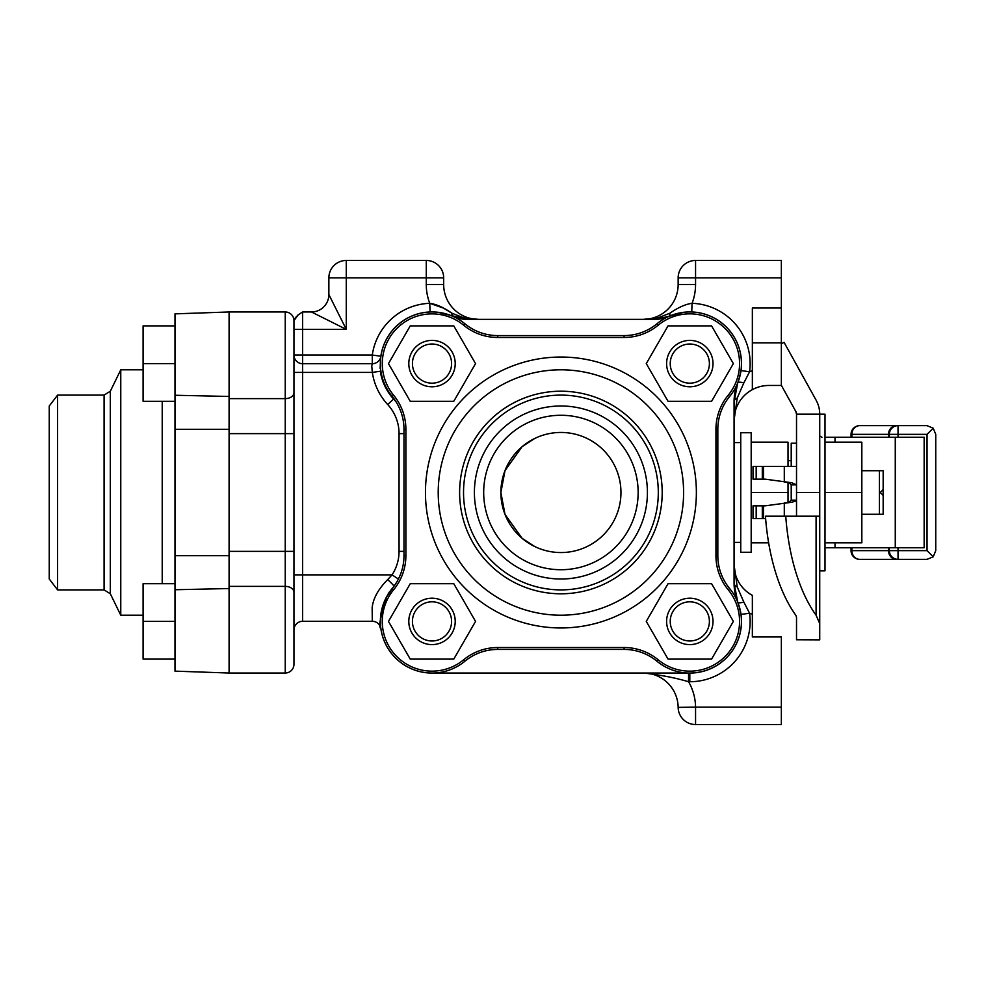 <?xml version="1.0" encoding="UTF-8"?>
<svg xmlns="http://www.w3.org/2000/svg" width="985" height="985" viewBox="0 0 985 985"><rect width="100%" height="100%" fill="white"/><g stroke="black" fill="none" stroke-linecap="round" stroke-linejoin="round"><path stroke-width="1.48" d="M410.24 401.301L388.472 363.6L410.24 325.887L453.777 325.887L475.546 363.6L453.777 401.301L410.24 401.301M410.24 659.113L388.472 621.4L410.24 583.699L453.777 583.699L475.546 621.4L453.777 659.113L410.24 659.113M668.039 401.301L646.271 363.6L668.039 325.887L711.589 325.887L733.357 363.6L711.589 401.301L668.039 401.301M668.039 659.113L646.271 621.4L668.039 583.699L711.589 583.699L733.357 621.4L711.589 659.113L668.039 659.113M432.009 340.391A23.209 23.209 0 0 0 408.8 363.6A23.209 23.209 0 0 0 432.009 386.797A23.209 23.209 0 0 0 455.218 363.6A23.209 23.209 0 0 0 432.009 340.391M432.009 383.177A19.577 19.577 0 0 1 412.432 363.6A19.577 19.577 0 0 1 432.009 344.024A19.577 19.577 0 0 1 451.586 363.6A19.577 19.577 0 0 1 432.009 383.177M432.009 598.203A23.209 23.209 0 0 0 408.8 621.4A23.209 23.209 0 0 0 432.009 644.609A23.209 23.209 0 0 0 455.218 621.4A23.209 23.209 0 0 0 432.009 598.203M432.009 640.976A19.577 19.577 0 0 1 412.432 621.4A19.577 19.577 0 0 1 432.009 601.823A19.577 19.577 0 0 1 451.586 621.4A19.577 19.577 0 0 1 432.009 640.976M689.808 340.391A23.209 23.209 0 0 0 666.611 363.6A23.209 23.209 0 0 0 689.808 386.797A23.209 23.209 0 0 0 713.017 363.6A23.209 23.209 0 0 0 689.808 340.391M689.808 383.177A19.577 19.577 0 0 1 670.231 363.6A19.577 19.577 0 0 1 689.808 344.024A19.577 19.577 0 0 1 709.397 363.6A19.577 19.577 0 0 1 689.808 383.177M689.808 598.203A23.209 23.209 0 0 0 666.611 621.4A23.209 23.209 0 0 0 689.808 644.609A23.209 23.209 0 0 0 713.017 621.4A23.209 23.209 0 0 0 689.808 598.203M689.808 640.976A19.577 19.577 0 0 1 670.231 621.4A19.577 19.577 0 0 1 689.808 601.823A19.577 19.577 0 0 1 709.397 621.4A19.577 19.577 0 0 1 689.808 640.976M174.985 325.887L143.084 325.887L143.084 401.301L174.985 401.301M174.985 363.6L143.084 363.6M174.985 583.699L143.084 583.699L143.084 659.113L174.985 659.113M174.985 621.4L143.084 621.4M796.52 516.202L796.52 414.18L795.794 411.373A5.799 5.799 0 0 1 796.52 414.18L819.729 414.18L819.729 492.5L819.729 414.18L825.011 414.18L825.011 570.82L819.729 570.82M825.011 542.821L861.838 542.821L861.838 442.179L825.011 442.179M825.011 492.5L861.838 492.5M796.052 411.902L781.351 385.32M796.52 414.18L819.729 414.18A29.008 29.008 0 0 0 816.085 400.119L784.048 342.312L781.351 343.802M821.933 437.241L819.729 436.023M796.52 492.5L819.729 492.5L819.729 516.202L765.443 516.202A145.029 70.317 90 0 0 785.279 597.366A145.029 70.317 90 0 0 795.794 615.219L796.52 617.066L796.52 639.758L816.196 639.844L819.729 639.844L819.729 623.554L816.085 615.219A145.029 70.317 -90 0 1 805.57 597.366A145.029 70.317 -90 0 1 785.747 516.202M825.011 547.759L924.152 547.759L924.152 437.241L825.011 437.241M796.52 617.066L796.52 622.446M819.729 516.202L819.729 623.554M819.729 578.934L819.729 594.595M819.729 622.446L819.729 639.844L816.196 639.844M896.412 559.357A8.705 7.892 -90 0 1 890.834 556.808A8.705 7.892 -90 0 1 888.532 550.652L851.865 550.652A8.705 7.892 90 0 0 854.18 556.808A8.705 7.892 90 0 0 859.757 559.357L927.045 559.357L933.201 556.808L935.75 550.652L935.75 434.348L933.201 428.192L927.045 434.348L927.045 550.652L933.201 556.808M896.412 425.643L859.757 425.643A8.705 7.892 90 0 0 854.18 428.192A8.705 7.892 90 0 0 851.865 434.348L888.532 434.348A8.705 7.892 -90 0 1 890.834 428.192A8.705 7.892 -90 0 1 896.412 425.643L927.045 425.643L933.201 428.192M888.532 437.241L888.532 434.348L889.344 434.348A8.705 8.705 0 0 1 898.037 425.643A8.705 8.705 0 0 0 889.344 434.348L889.344 437.241M851.865 437.241L851.865 434.348L851.052 434.348A8.705 8.705 0 0 1 859.757 425.643A8.705 8.705 0 0 0 851.052 434.348L851.052 437.241M859.757 559.357A8.705 8.705 0 0 1 853.601 556.808A8.705 8.705 0 0 0 859.757 559.357L898.037 559.357A8.705 8.705 0 0 1 889.344 550.652L888.532 550.652L888.532 547.759M851.865 547.759L851.865 550.652L851.052 550.652A8.705 8.705 0 0 0 853.601 556.808A8.705 8.705 0 0 1 851.052 550.652L851.052 547.759M889.344 547.759L889.344 550.652A8.705 8.705 0 0 0 898.037 559.357L898.037 550.652L889.344 550.652M796.52 466.397L753.02 466.397L753.02 479.153L765.123 479.153L791.78 482.748L796.52 484.866L791.214 484.866L791.214 500.134L796.52 500.134L796.286 500.873L791.78 502.252L765.123 505.847L753.02 505.847L753.02 518.602L765.628 518.602M791.214 500.134L789.01 502.252L785.513 502.806M785.513 482.194L789.01 482.748L791.214 484.866M796.52 443.188L791.214 443.188L791.214 466.397M756.184 505.847L756.184 518.602M756.184 466.397L756.184 479.153M751.186 542.821L768.645 542.821M788.025 502.412L788.025 482.588M751.186 492.5L751.186 432.747L740.745 432.747L740.745 552.253L751.186 552.253L751.186 492.5L788.025 492.5M788.025 466.397L788.025 442.179L751.186 442.179M861.838 514.269L879.396 514.269L879.396 470.731L861.838 470.731M879.396 514.269L883.163 514.269L883.163 495.406L880.27 492.5L883.163 489.594L883.163 495.406M883.163 489.594L883.163 470.731L879.396 470.731M505.01 514.404L522.087 538.303L505.01 514.404L500.873 492.5A60.048 60.048 0 0 1 560.908 432.452A60.048 60.048 0 0 1 620.956 492.5A60.048 60.048 0 0 1 560.908 552.548A60.048 60.048 0 0 1 500.873 492.5A60.048 60.048 0 0 1 560.908 432.452A60.048 60.048 0 0 1 620.956 492.5A60.048 60.048 0 0 1 560.908 552.548A60.048 60.048 0 0 1 500.873 492.5L505.01 470.596L522.087 446.697L534.806 438.423L522.087 446.697L505.01 470.596M293.949 592.28A8.705 5.898 180 0 0 285.244 586.383L229.086 586.383L229.086 673.026L229.086 311.974L174.985 313.858L174.985 671.142L229.086 673.026L285.244 673.026A8.705 8.705 0 0 0 293.949 664.333L293.949 433.634L293.949 551.366L285.244 551.366L285.244 673.026M57.598 395.108L57.598 589.892L49.25 579.008L49.25 405.992L57.598 395.108L104.078 395.108L110.332 391.205L120.761 369.806L120.761 615.194L143.084 615.194M432.009 671.142A49.742 49.742 0 0 1 393.643 589.744A53.522 53.522 0 0 0 405.882 555.688L405.882 429.312A53.522 53.522 0 0 0 393.643 395.256A49.742 49.742 0 0 1 463.664 325.235A53.522 53.522 0 0 0 497.721 337.473L624.096 337.473A53.522 53.522 0 0 0 658.152 325.235A49.742 49.742 0 0 1 728.186 395.256A53.522 53.522 0 0 0 715.947 429.312L715.947 555.688A53.522 53.522 0 0 0 728.186 589.744A49.742 49.742 0 0 1 658.152 659.765A53.522 53.522 0 0 0 624.096 647.527L497.721 647.527A53.522 53.522 0 0 0 463.664 659.765A49.742 49.742 0 0 1 432.009 671.142M736.706 599.348L737.765 602.254A51.626 51.626 0 0 1 689.808 673.026L432.009 673.026A51.626 51.626 0 0 1 392.19 588.538A51.626 51.626 0 0 0 403.985 555.688L403.985 429.312A51.626 51.626 0 0 0 392.19 396.462A51.626 51.626 0 0 1 464.871 323.769A51.626 51.626 0 0 0 497.721 335.577L624.096 335.577A51.626 51.626 0 0 0 656.958 323.769A51.626 51.626 0 0 1 729.639 396.462A51.626 51.626 0 0 0 717.831 429.312L717.831 555.688A51.626 51.626 0 0 0 729.639 588.538A51.626 51.626 0 0 1 656.958 661.23A51.626 51.626 0 0 0 624.096 649.423L497.721 649.423A51.626 51.626 0 0 0 464.871 661.23A51.626 51.626 0 0 1 386.243 597.501L396.105 583.095M683.602 492.5A122.694 122.694 0 0 1 560.908 615.194A122.694 122.694 0 0 1 438.214 492.5A122.694 122.694 0 0 1 560.908 369.806A122.694 122.694 0 0 1 683.602 492.5A122.694 122.694 0 0 1 560.908 615.194A122.694 122.694 0 0 1 438.214 492.5A122.694 122.694 0 0 1 560.908 369.806A122.694 122.694 0 0 1 683.602 492.5A122.694 122.694 0 0 1 560.908 615.194A122.694 122.694 0 0 1 438.214 492.5M658.3 492.5A97.392 97.392 0 0 1 560.908 589.892A97.392 97.392 0 0 1 463.529 492.5A97.392 97.392 0 0 1 560.908 395.108A97.392 97.392 0 0 1 658.3 492.5M647.416 492.5A86.508 86.508 0 0 1 560.908 579.008A86.508 86.508 0 0 1 474.401 492.5A86.508 86.508 0 0 1 560.908 405.992A86.508 86.508 0 0 1 647.416 492.5M638.145 492.5A77.224 77.224 0 0 1 560.908 569.724A77.224 77.224 0 0 1 483.684 492.5A77.224 77.224 0 0 1 560.908 415.276A77.224 77.224 0 0 1 638.145 492.5M229.086 433.634L293.949 433.634L293.949 320.667A8.705 8.705 0 0 0 285.244 311.974L229.086 311.974L229.086 398.617L285.244 398.617L285.244 551.366L229.086 551.366M371.911 365.324L372.293 363.711L302.641 363.711L302.641 329.372L346.264 329.372L328.867 294.564A17.398 17.398 0 0 1 311.457 311.974L346.264 329.372L346.264 277.856L426.271 277.856L426.271 284.542L443.669 284.542L443.669 277.856A17.398 17.398 0 0 0 426.271 260.459L346.264 260.459A17.398 17.398 0 0 0 328.867 277.856L328.867 294.564M372.133 607.831L372.158 607.696C373.13 598.461 378.302 589.104 387.671 579.599L392.055 574.871L293.949 574.871L293.949 601.823M293.949 640.976L293.949 664.333M430.088 311.999L429.755 303.306C436.343 304.205 443.742 307.517 451.943 313.23A8.705 3.041 113.8 0 0 452.878 316.37A34.807 34.807 0 0 0 466.952 319.349L654.865 319.349L668.938 316.37A51.626 51.626 0 0 1 737.765 382.746A51.626 51.626 0 0 0 734.071 401.905L734.071 583.095A51.626 51.626 0 0 0 737.765 602.254A8.705 2.179 158.2 0 0 743.81 602.032L737.248 586.998A8.705 5.036 0 0 1 734.071 583.095L737.765 602.254L740.154 609.949M380.629 358.515L380.899 356.25A8.705 8.705 0 0 1 372.293 363.711L371.973 365.004M380.124 368.501L380.395 362.492A51.626 51.626 0 0 1 452.878 316.37L466.952 319.349L438.054 312.319M752.355 370.754L752.355 308.022L781.351 308.022L781.351 385.467L768.879 385.467A34.807 34.807 0 0 0 752.355 389.641L752.355 370.754A52.205 52.205 0 0 0 749.585 371.764A60.331 60.331 0 0 0 692.061 303.306L691.741 311.999L689.808 311.974L691.741 311.999M688.564 673.026L688.564 681.731C675.365 677.803 660.295 674.897 643.34 673.026A34.807 34.807 0 0 1 678.148 707.378L695.558 707.144A52.205 52.205 0 0 0 688.564 681.731L689.808 681.731A60.331 60.331 0 0 0 749.585 613.236L743.81 602.032M739.169 606.231L740.966 614.418L749.585 613.236A52.205 52.205 0 0 0 752.355 614.246L752.355 595.359A34.807 34.807 0 0 1 734.071 564.725L737.248 586.986L734.071 564.725A34.807 34.807 0 0 0 752.355 595.359M781.351 724.541L695.558 724.541L781.351 724.541L781.351 636.95L752.355 636.95L752.355 614.246M781.351 308.022L781.351 260.459L695.558 260.459A17.398 17.398 0 0 0 683.245 265.556A17.398 17.398 0 0 1 695.558 260.459L695.558 277.856L678.148 277.856L678.148 284.542A34.807 34.807 0 0 1 643.34 319.349L658.054 317.86L669.874 313.23A8.705 3.041 -113.8 0 1 668.938 316.37L683.775 312.319L675.525 313.981M380.899 356.324L380.444 361.015M560.908 432.452A60.048 60.048 0 0 1 620.956 492.5A60.048 60.048 0 0 1 560.908 552.548A60.048 60.048 0 0 1 500.873 492.5A60.048 60.048 0 0 1 560.908 432.452M740.154 375.051L737.765 382.746L734.071 401.905A8.705 5.036 180 0 1 737.248 398.014L734.071 420.275A34.807 34.807 0 0 1 752.355 389.641A34.807 34.807 0 0 0 734.071 420.275L737.248 398.002L743.81 382.968A8.705 2.179 21.8 0 0 737.765 382.746L736.706 385.652M522.087 538.303L534.806 546.577L522.087 538.303M389.26 592.12L388.225 593.869M386.686 596.664L380.826 614.615M743.81 382.968L749.585 371.764L740.966 370.582L739.169 378.757M446.907 314.166L452.017 316M654.865 319.349A34.807 34.807 0 0 0 668.938 316.37L654.865 319.349A8.705 5.713 -90 0 0 658.054 317.86L643.34 319.349M396.29 402.188A51.011 51.011 0 0 0 393.618 399.036A52.254 52.254 0 0 1 380.321 371.234L372.33 372.416L371.776 366.26M380.715 627.827L380.899 628.713A8.705 8.705 0 0 0 380.899 628.713L380.899 628.713C378.425 627.236 380.21 616.832 386.28 597.538M678.148 284.542L695.558 284.542A52.205 52.205 0 0 1 692.061 303.306C685.486 304.205 678.086 307.517 669.874 313.23M686.533 304.488L685.252 304.907M678.148 277.856A17.398 17.398 0 0 1 683.245 265.556A17.398 17.398 0 0 0 678.148 277.856M667.953 683.221A34.807 34.807 0 0 1 678.148 707.378A17.398 17.398 0 0 0 695.558 724.541L695.558 707.144L781.351 707.144M426.271 284.542A52.205 52.205 0 0 0 429.755 303.306A60.331 60.331 0 0 0 372.293 355.019L380.899 356.25M466.952 319.349A8.705 5.713 90 0 1 463.763 317.86L451.943 313.23L444.038 308.44M478.476 319.349L463.763 317.86L478.476 319.349A34.807 34.807 0 0 1 443.669 284.542L443.669 277.856L426.271 277.856L426.271 260.459A17.398 17.398 0 0 1 438.571 265.556A17.398 17.398 0 0 0 426.271 260.459A17.398 17.398 0 0 1 438.571 265.556M393.84 585.866A8.705 0.653 42.7 0 0 387.671 579.599M380.899 628.713L380.899 628.701A8.705 8.705 0 0 0 372.293 621.289L372.158 607.696M398.408 579.045L392.055 574.871A42.934 42.934 0 0 0 399.06 551.366L403.985 551.366M429.755 303.306L443.422 308.083M323.769 306.877A17.398 17.398 0 0 1 311.457 311.974L302.641 311.974C297.605 314.978 294.712 317.872 293.949 320.667L298.086 314.954M302.641 311.974L302.641 329.372L293.949 329.372L293.949 320.667M293.949 372.416L302.641 372.416L302.641 621.289A8.705 8.705 0 0 0 293.949 629.981A8.705 8.705 0 0 1 302.641 621.289L372.293 621.289A8.705 8.705 0 0 1 380.899 628.701M393.618 399.036L387.671 404.515A60.331 60.331 0 0 1 372.33 372.416L302.641 372.416L302.641 363.711A8.705 8.705 0 0 1 293.949 355.019L372.293 355.019L372.293 363.711A8.705 8.705 0 0 0 377.994 361.594M333.964 265.556A17.398 17.398 0 0 1 346.264 260.459L346.264 277.856L328.867 277.856A17.398 17.398 0 0 1 346.264 260.459L426.271 260.459M816.085 516.202L816.085 615.219M835.021 547.759L835.021 542.821M835.021 442.179L835.021 437.241M895.266 547.759L895.266 437.241M927.045 550.652L898.037 550.652L898.037 547.759M898.037 437.241L898.037 425.643M889.344 434.348L927.045 434.348M784.294 466.397L784.294 482.194M762.304 505.847L762.304 518.602M762.304 466.397L762.304 479.153M784.294 502.806L784.294 516.202M791.78 482.748L789.01 482.748M763.498 466.397L763.498 479.153M791.78 502.252L789.01 502.252M763.498 505.847L763.498 518.602M110.332 391.205L110.332 593.795L120.761 615.194M104.078 395.108L104.078 589.892L57.598 589.892M162.229 401.301L162.229 583.699M229.086 396.462L174.985 395.256M229.086 429.312L174.985 429.312M229.086 555.688L174.985 555.688M229.086 588.538L174.985 589.744M392.19 588.538L393.643 589.744M656.958 661.23L658.152 659.765M656.958 323.769L658.152 325.235M392.19 396.462L393.643 395.256M662.203 492.5A101.295 101.295 0 0 1 560.908 593.795A101.295 101.295 0 0 1 459.613 492.5A101.295 101.295 0 0 1 560.908 391.205A101.295 101.295 0 0 1 662.203 492.5M696.37 492.5A135.462 135.462 0 0 0 560.908 357.038A135.462 135.462 0 0 0 425.458 492.5A135.462 135.462 0 0 0 560.908 627.962A135.462 135.462 0 0 0 696.37 492.5M403.985 555.688L405.882 555.688M403.985 429.312L405.882 429.312M464.871 323.769L463.664 325.235M497.721 335.577L497.721 337.473M624.096 335.577L624.096 337.473M729.639 396.462L728.186 395.256M717.831 429.312L715.947 429.312M717.831 555.688L715.947 555.688M729.639 588.538L728.186 589.744M624.096 649.423L624.096 647.527M497.721 649.423L497.721 647.527M464.871 661.23L463.664 659.765M291.4 314.523A8.705 8.705 0 0 0 285.244 311.974L285.244 398.617A8.705 5.898 180 0 0 293.949 392.719M296.497 361.163A8.705 8.705 0 0 1 293.949 355.019M403.985 433.634L399.06 433.634L399.06 551.366M678.148 707.378A17.398 17.398 0 0 0 683.331 719.53M695.558 284.542L695.558 277.856L781.351 277.856M689.808 673.026L689.808 681.731M781.351 342.829L752.355 342.829M387.671 404.515A42.934 42.934 0 0 1 399.06 433.634M740.745 542.39L734.071 542.39M791.214 460.66L788.025 460.66M740.745 442.61L734.071 442.61M120.761 369.806L143.084 369.806M110.332 593.795L104.078 589.892"/></g></svg>
